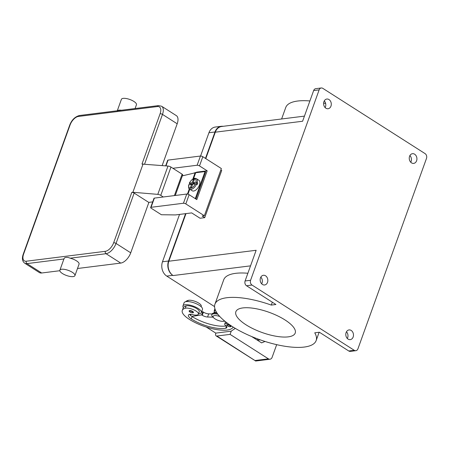 <?xml version="1.0" encoding="UTF-8"?>
<svg xmlns="http://www.w3.org/2000/svg" width="449" height="449" viewBox="0 0 449 449"><rect width="100%" height="100%" fill="white"/><g stroke="black" fill="none" stroke-linecap="round" stroke-linejoin="round"><path stroke-width="0.67" d="M205.468 158.407L214.981 131.984A10.664 8.346 -97.1 0 1 221.323 126.292A10.664 8.346 -97.1 0 1 223.108 126.315M221.323 126.292L215.284 127.05A10.664 8.346 82.9 0 0 208.942 132.736L200.557 156.028M185.987 213.612L168.846 261.217A10.664 8.346 82.9 0 0 173.118 275.551L172.798 275.349A10.664 8.346 -97.1 0 1 168.527 261.015L185.577 213.662M179.538 214.42L162.487 261.767A10.664 8.346 82.9 0 0 166.759 276.101L214.571 306.616M304.444 116.123L221.643 126.495A10.664 8.346 82.9 0 0 215.301 132.186L205.788 158.609M168.846 261.217L256.143 250.278L245.098 280.962A3.553 2.784 82.9 0 0 245.047 283.667A3.553 2.784 82.9 0 0 246.523 285.744L252.012 285.053L354.261 350.304A3.553 2.784 -97.1 0 0 355.838 350.686A3.553 2.784 -97.1 0 0 356.399 350.54A3.553 2.784 -97.1 0 0 357.948 348.789L426.499 158.39A3.553 2.784 -97.1 0 0 426.55 155.691A3.553 2.784 -97.1 0 0 425.074 153.614L322.825 88.363A3.553 2.784 -97.1 0 0 321.248 87.982L315.759 88.666A3.553 2.784 82.9 0 0 315.198 88.818A3.553 2.784 82.9 0 0 313.643 90.563L302.598 121.247L215.301 132.186M272.319 302.205L271.286 305.084A53.773 18.235 19.8 0 0 214.942 304.175A53.773 18.235 19.8 0 0 259.791 339.697A53.773 18.235 19.8 0 0 316.135 340.606A53.773 18.235 19.8 0 0 314.743 332.816L319.374 332.232L348.772 350.995A3.553 2.784 82.9 0 0 350.343 351.376L355.838 350.686M281.613 118.985L285.755 107.479A53.773 18.235 19.8 0 1 309.905 100.952M323.628 103.074A53.773 18.235 19.8 0 1 325.66 103.534M313.643 90.563L319.138 89.879A3.553 2.784 -97.1 0 1 320.687 88.127A3.553 2.784 -97.1 0 1 321.248 87.982M347.307 338.473A4.888 3.828 82.9 0 0 346.471 331.772M351.191 330.447A4.888 3.828 -97.1 0 1 353.447 335.7A4.888 3.828 -97.1 0 1 350.242 339.629A4.888 3.828 -97.1 0 1 348.076 339.102A4.888 3.828 -97.1 0 1 345.82 333.854A4.888 3.828 -97.1 0 1 349.03 329.925A4.888 3.828 -97.1 0 1 351.191 330.447M246.523 285.744L275.916 304.501L271.286 305.084M261.677 283.824A4.888 3.828 82.9 0 0 260.835 277.123M252.012 285.053A3.553 2.784 -97.1 0 1 250.536 282.977A3.553 2.784 -97.1 0 1 250.587 280.277L245.098 280.962M265.561 275.798A4.888 3.828 -97.1 0 1 267.812 281.052A4.888 3.828 -97.1 0 1 264.607 284.98A4.888 3.828 -97.1 0 1 262.446 284.453A4.888 3.828 -97.1 0 1 260.19 279.205A4.888 3.828 -97.1 0 1 263.395 275.276A4.888 3.828 -97.1 0 1 265.561 275.798M214.942 304.175L223.725 279.783A53.773 18.235 19.8 0 1 247.876 273.256M246.058 324.829A31.537 10.692 19.8 0 1 235.865 311.707A31.537 10.692 19.8 0 1 254.735 308.48A31.537 10.692 19.8 0 1 285.02 319.952A31.537 10.692 19.8 0 1 295.212 333.074A31.537 10.692 19.8 0 1 276.343 336.301A31.537 10.692 19.8 0 1 246.058 324.829M410.756 162.235A4.888 3.828 82.9 0 0 409.92 155.534M414.64 154.215A4.888 3.828 -97.1 0 1 416.897 159.462A4.888 3.828 -97.1 0 1 413.692 163.391A4.888 3.828 -97.1 0 1 411.525 162.869A4.888 3.828 -97.1 0 1 409.269 157.616A4.888 3.828 -97.1 0 1 412.474 153.687A4.888 3.828 -97.1 0 1 414.64 154.215M325.127 107.586A4.888 3.828 82.9 0 0 324.285 100.885M329.01 99.566A4.888 3.828 -97.1 0 1 331.261 104.813A4.888 3.828 -97.1 0 1 328.056 108.742A4.888 3.828 -97.1 0 1 325.895 108.22A4.888 3.828 -97.1 0 1 323.639 102.967A4.888 3.828 -97.1 0 1 326.844 99.038A4.888 3.828 -97.1 0 1 329.01 99.566M319.138 89.879L250.587 280.277M201.107 306.673L201.247 306.291A7.554 2.559 -160.2 0 0 196.555 301.947A7.554 2.559 -160.2 0 0 188.097 300.387A21.024 7.128 -160.2 0 0 185.656 301.711M201.354 312.555L202.488 309.406A9.777 3.317 -160.2 0 0 197.027 304.068A9.777 3.317 -160.2 0 0 186.256 301.605A9.777 3.317 -160.2 0 0 184.09 302.783L182.956 305.926A9.777 3.317 19.8 0 1 185.123 304.753A9.777 3.317 19.8 0 1 195.893 307.217A9.777 3.317 19.8 0 1 201.354 312.555A9.777 3.317 19.8 0 1 199.182 313.728A9.777 3.317 19.8 0 1 198.548 313.778M227.542 323.28A6.224 2.11 19.8 0 1 226.201 323.46A4.445 1.504 -160.2 0 0 224.713 324.021A4.445 1.504 -160.2 0 0 225.594 325.48A6.224 2.11 19.8 0 1 226.829 327.523A6.224 2.11 19.8 0 1 225.746 328.219A24.886 8.436 19.8 0 1 191.28 318.919A8.89 3.014 19.8 0 1 188.412 315.22A8.89 3.014 19.8 0 1 189.13 314.496A4.445 1.504 19.8 0 1 192.34 314.597A7.554 2.559 -160.2 0 0 197.347 314.951A7.554 2.559 -160.2 0 0 198.413 314.16L199.261 311.797A7.554 2.559 -160.2 0 0 194.569 307.453A7.554 2.559 -160.2 0 0 186.116 305.892A21.024 7.128 -160.2 0 0 183.377 307.604A9.777 3.317 19.8 0 1 182.956 305.926M198.413 314.16A7.554 2.559 -160.2 0 0 193.721 309.816A7.554 2.559 -160.2 0 0 185.263 308.25A21.024 7.128 -160.2 0 0 182.288 310.45A21.024 7.128 -160.2 0 0 189.085 319.194A28.444 9.642 -160.2 0 0 215.716 329.42A28.444 9.642 -160.2 0 0 233.199 327.108M216.485 312.218A6.668 2.262 -160.2 0 0 213.836 313.054A6.668 2.262 -160.2 0 0 213.831 313.06A7.998 2.711 -160.2 0 0 212.068 314.019L211.788 314.805A7.998 2.711 -160.2 0 0 212.742 316.882L213.864 317.965A6.224 2.11 -160.2 0 0 223.226 321.332A6.224 2.11 -160.2 0 0 223.445 321.31A6.224 2.11 -160.2 0 0 224.534 320.945M227.295 324.509A2.223 0.752 19.8 0 1 230.264 325.357A2.223 0.752 19.8 0 1 230.982 326.283C231.106 327.012 229.961 326.911 227.548 325.974C226.767 325.385 226.521 324.986 226.801 324.779A2.223 0.752 19.8 0 1 227.295 324.509M189.708 310.579A2.223 0.752 19.8 0 1 192.677 311.426A2.223 0.752 19.8 0 1 193.396 312.352C193.513 313.082 192.368 312.981 189.961 312.044C189.181 311.46 188.934 311.062 189.214 310.848A2.223 0.752 19.8 0 1 189.708 310.579M217.153 313.25A4.445 1.504 -160.2 0 0 217.148 313.25A7.998 2.711 -160.2 0 0 213.847 313.054L214.684 310.691A6.668 2.262 -160.2 0 1 215.385 310.074M217.883 314.255A7.998 2.711 -160.2 0 0 213.561 313.845A7.998 2.711 -160.2 0 0 211.788 314.805M223.226 321.332L224.781 321.215A7.998 2.711 -160.2 0 0 224.854 321.209M219.791 316.511A6.224 2.11 -160.2 0 0 214.499 315.602A6.224 2.11 -160.2 0 0 213.864 317.965M183.377 307.604A21.024 7.128 -160.2 0 0 183.141 308.087L182.288 310.45M226.122 325.946A24.886 8.436 19.8 0 1 192.133 316.562A8.89 3.014 19.8 0 1 191.908 316.416A8.89 3.014 19.8 0 1 189.613 314.345M191.908 316.416L201.652 314.884L202.291 315.288A4.445 1.504 -160.2 0 0 207.573 317.011L213.039 317.168M212.091 313.963L208.706 313.862A4.445 1.504 19.8 0 1 203.419 312.139L202.785 311.735L201.652 314.884M202.785 311.735L201.579 311.926M190.915 314.334L190.544 315.372M214.33 311.679L214.229 310.983A7.111 2.413 19.8 0 1 214.263 310.54A7.111 2.413 19.8 0 1 215.273 309.799M235.276 328.371L231.145 331.188L215.773 333.113L206.259 327.046M276.674 344.658L272.111 357.331A3.553 2.784 -97.1 0 1 270.556 359.077A3.553 2.784 -97.1 0 1 269.995 359.228A3.553 2.784 -97.1 0 1 268.418 358.846L255.245 360.496L255.414 360.951M265.033 341.464L261.593 342.879L251.665 336.542M231.252 331.121L230.079 334.376L268.418 358.846M230.079 334.376L216.901 336.026A3.553 1.858 122.5 0 1 216.121 335.88A3.553 1.858 122.5 0 1 215.677 335.302A3.553 1.858 122.5 0 1 215.834 333.158L215.857 333.107M260.302 339.882L257.451 340.235M257.328 340.157L257.76 338.956M269.995 359.228L255.706 361.018L216.901 336.026M220.857 169.907L221.711 170.452L204.716 217.658L200.046 218.242L191.678 212.899L175.48 214.925L161.393 214.74L151.234 208.257A1.779 0.601 19.8 0 1 150.662 207.517A1.779 0.601 19.8 0 1 151.055 207.303L183.445 203.245A1.779 0.601 19.8 0 1 185.824 203.925L204.357 215.75L202.162 216.025L204.716 217.658M165.659 165.849L167.657 160.31A1.779 0.601 -160.2 0 1 168.049 160.097L200.445 156.039A1.779 0.601 -160.2 0 1 202.819 156.718L221.351 168.543L204.357 215.75M172.865 168.285L197.128 165.243A1.779 0.601 19.8 0 1 199.502 165.922L207.174 170.816L196.808 199.609L189.136 194.714A1.779 0.601 -160.2 0 0 186.762 194.041L154.366 198.099A1.779 0.601 -160.2 0 0 153.973 198.312L150.662 207.517M193.064 173.331L197.016 172.09L207.174 170.816M196.83 172.601L197.016 172.09M194.888 198.385L195.382 198.323L205.013 171.574L205.653 171.984L196.022 198.733L195.528 198.795M182.524 175.357L183.091 175.688M195.382 198.323L196.022 198.733M205.013 171.574L195.68 172.742A9.334 3.165 -160.2 0 0 195.091 172.848L182.339 175.868M193.979 180.532L193.345 179.381L194.445 179.241L193.222 182.631L195.921 182.294L197.117 182.631A6.224 3.25 -57.5 0 0 196.376 178.651L198.935 180.285A6.224 3.25 122.5 0 1 199.429 185.044A6.224 3.25 122.5 0 1 192.239 190.774L189.68 189.141A6.224 3.25 -57.5 0 0 196.55 184.208L195.354 183.866L192.655 184.208L191.437 187.598L190.337 187.733L191.56 184.343L192.413 184.887M195.972 183.95L196.235 183.231L197.756 183.04A6.224 3.25 122.5 0 1 197.509 183.821A6.224 3.25 122.5 0 1 197.19 184.612L196.55 184.208M191.56 184.343L188.861 184.685L188.945 185.162M193.222 182.631L195.192 183.888M197.117 182.631L197.756 183.04M194.091 184.028L192.127 182.771L193.345 179.381M189.916 184.55A6.224 3.25 122.5 0 1 190.146 183.995L189.427 183.108L192.127 182.771M191.47 184.354L191.672 183.804L192.705 184.202M189.506 183.585L189.427 183.108A5.332 2.784 -57.5 0 1 194.091 178.769A5.332 2.784 -57.5 0 1 195.921 182.294M190.146 183.995L191.672 183.804M175.278 195.478L182.681 174.919A1.779 0.601 -160.2 0 0 182.109 174.178L170.957 167.067A2.666 0.904 -160.2 0 0 167.993 166.046L141.979 164.081L160.108 113.732A1.779 0.601 19.8 0 1 161.264 113.872A1.779 0.601 19.8 0 1 162.487 114.411A10.664 5.568 -57.5 0 0 161.634 106.245L158.508 105.605A1.779 1.392 -97.1 0 0 158.228 105.678A1.779 1.392 -97.1 0 0 157.453 106.548A8.89 4.642 122.5 0 1 160.108 113.732M158.508 105.605L117.397 110.757L117.211 111.066M117.397 110.757A7.998 2.711 19.8 0 1 121.471 110.246M117.245 110.869L121.398 99.336A7.998 2.711 19.8 0 1 126.186 98.516A7.998 2.711 19.8 0 1 133.864 101.423A7.998 2.711 19.8 0 1 136.451 104.752L135.087 108.535M63.96 258.978L64.375 258.04A7.998 2.711 19.8 0 1 68.444 257.53L70.167 258.197A7.998 2.711 19.8 0 1 76.482 260.824A7.998 2.711 19.8 0 1 79.063 264.152L74.927 275.641A7.998 2.711 19.8 0 1 70.145 276.461A7.998 2.711 19.8 0 1 62.462 273.548A7.998 2.711 19.8 0 1 59.874 270.219A7.998 2.711 19.8 0 1 64.662 269.4A7.998 2.711 19.8 0 1 72.345 272.313A7.998 2.711 19.8 0 1 74.927 275.641M143.079 163.947L132.882 192.267L131.787 192.408A1.779 0.601 19.8 0 1 132.938 192.548A1.779 0.601 19.8 0 1 134.161 193.087L148.731 202.381L152.688 201.887M161.634 106.245L176.334 115.623A10.664 5.568 122.5 0 1 177.187 123.789L162.151 165.552M148.894 202.364L130.732 252.821A10.664 5.568 122.5 0 1 120.742 263.086L77.497 268.502M59.829 270.719L41.684 272.992A10.664 5.568 122.5 0 1 39.344 272.543L24.644 263.159A10.664 5.568 -57.5 0 0 26.985 263.608A1.779 1.392 -97.1 0 1 26.244 262.575A1.779 1.392 -97.1 0 1 26.272 261.223A8.89 4.642 122.5 0 1 23.617 254.044L70.066 125.013A1.779 0.601 -160.2 0 0 69.674 125.226C71.683 119.99 74.944 116.751 79.451 115.505L117.363 110.757M132.882 192.267L157.795 194.366A2.666 0.904 19.8 0 1 160.759 195.388L163.256 196.982M208.942 132.736L214.981 131.984M166.759 276.101L172.798 275.349M162.487 261.767L168.527 261.015M354.261 350.304L348.772 350.995M250.536 265.853L173.118 275.551M187.676 301.548L188.097 300.387M227.435 324.986A1.869 0.634 -160.2 0 0 227.626 325.985A1.869 0.634 -160.2 0 0 230.124 326.698A1.869 0.634 -160.2 0 0 229.933 325.699A1.869 0.634 -160.2 0 0 227.435 324.986M189.848 311.062A1.869 0.634 -160.2 0 0 190.039 312.061A1.869 0.634 -160.2 0 0 192.531 312.773A1.869 0.634 -160.2 0 0 192.346 311.769A1.869 0.634 -160.2 0 0 189.848 311.062M185.263 308.25L186.116 305.892M191.28 318.919L192.133 316.562M225.746 328.219L226.436 326.294M226.201 323.46L226.537 322.528M203.419 312.139L202.291 315.288M208.706 313.862L207.573 317.011M202.819 156.718L199.502 165.922M200.445 156.039L197.128 165.243M168.049 160.097L165.967 165.872M154.366 198.099L151.055 207.303M186.762 194.041L183.445 203.245M189.136 194.714L185.824 203.925M195.68 172.742L193.581 178.579M189.759 189.192L187.957 194.192M188.861 184.685A5.332 2.784 -57.5 0 0 190.69 188.21A5.332 2.784 -57.5 0 0 195.354 183.866M195.091 172.848L192.907 178.915M189.326 188.861L187.452 194.075M70.066 125.013A8.89 4.642 122.5 0 1 78.39 116.454A1.779 1.392 -97.1 0 1 79.164 115.584A1.779 1.392 -97.1 0 1 79.451 115.505M78.39 116.454L157.453 106.548M23.213 254.375A1.779 0.601 19.8 0 1 23.219 254.257A1.779 0.601 19.8 0 1 23.617 254.044M70.167 258.197L106.048 253.707A1.779 1.392 -97.1 0 1 105.307 252.669A1.779 1.392 -97.1 0 1 105.335 251.317L26.272 261.223M41.684 272.992L26.985 263.608L63.921 258.983M120.742 263.086L106.048 253.707A10.664 5.568 -57.5 0 0 116.033 243.437A1.779 0.601 -160.2 0 0 114.809 242.903A1.779 0.601 -160.2 0 0 113.659 242.763A8.89 4.642 122.5 0 1 105.335 251.317M131.787 192.408L113.659 242.763M130.732 252.821L116.033 243.437L134.161 193.087M144.606 164.076L162.487 114.411L177.187 123.789M174.403 195.59L182.109 174.178M157.795 194.366L167.993 166.046M170.957 167.067L160.759 195.388M316.135 340.606L319.138 332.266M224.713 324.021L225.533 321.748M214.914 308.738L214.263 310.54M255.706 361.018L216.121 335.88M196.376 178.651C194.198 177.557 191.813 179.072 189.225 183.209M188.653 184.803C188.473 187.794 188.816 189.242 189.68 189.141M24.644 263.159C22.287 261.318 21.81 258.349 23.219 254.257L69.674 125.226M59.874 270.219L64.027 258.686"/></g></svg>
